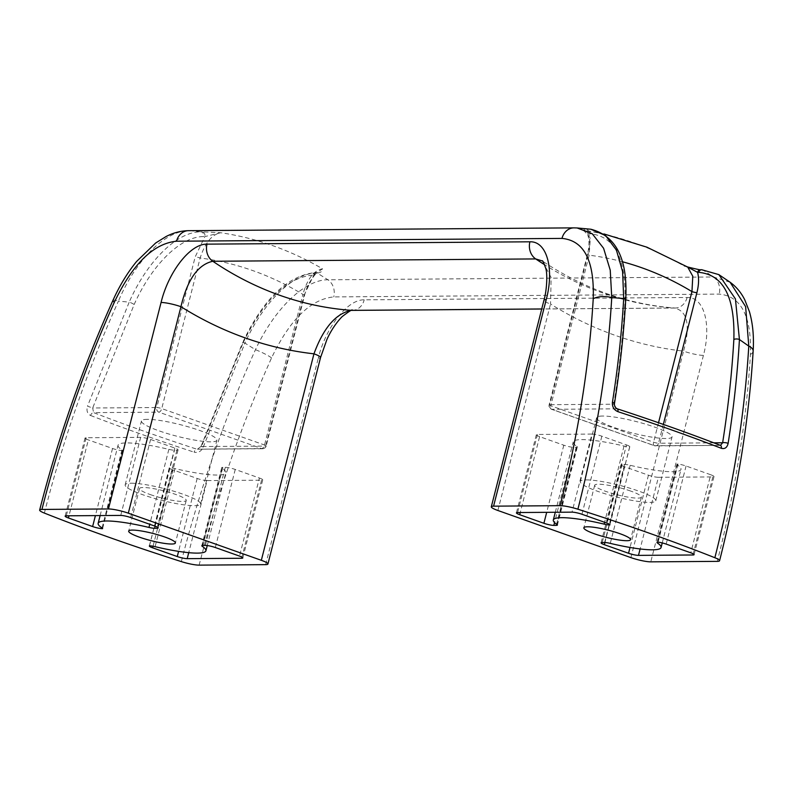 <?xml version="1.0" encoding="UTF-8"?>
<svg xmlns="http://www.w3.org/2000/svg" width="793" height="793" viewBox="0 0 793 793"><rect width="100%" height="100%" fill="white"/><g stroke="black" fill="none" stroke-linecap="round" stroke-linejoin="round"><path stroke-width="0.59" stroke-dasharray="3.96 2.97" d="M100.126 515.569L118.048 445.25A55.599 8.604 -165.7 0 1 168.85 449.363A7.415 1.15 -165.7 0 0 174.49 450.216L176.918 450.196A7.415 1.15 -165.7 0 0 178.058 449.889A7.415 1.15 -165.7 0 0 174.767 448.035L150.581 439.461A7.415 1.15 -165.7 0 0 140.648 437.349L86.179 437.746A7.415 1.15 -165.7 0 0 85.039 438.053A7.415 1.15 -165.7 0 0 88.34 439.917L68.991 515.797M320.55 357.544A14.829 2.29 14.3 0 1 318.271 358.168C325.655 327.549 347.493 299.298 364.205 299.833L687.105 297.494C704.243 296.701 711.608 324.912 703.421 355.373A14.829 2.29 14.3 0 1 683.546 351.14C690.644 325.269 687.551 310.886 674.258 308.011L541.728 308.973M630.911 557.618L683.546 351.14A415.175 353.42 -90.4 0 1 550.53 304.016L551.145 277.51L542.263 260.937C583.926 288.821 628.244 304.522 675.23 308.041L674.258 308.011A370.688 315.555 -90.4 0 1 544.632 264.753M497.895 510.494L550.53 304.016A14.829 2.29 14.3 0 1 543.939 300.299M199.132 565.131C217.302 494.019 241.439 424.949 271.553 357.911C289.921 319.559 310.638 299.229 333.734 296.909L719.192 294.104C741.237 296.195 751.655 316.308 750.436 354.441C746.421 421.311 735.379 490.282 717.298 561.365M750.436 354.441A14.829 6.403 -176.6 0 0 753.152 351.031M730.095 282.239L713.393 276.985L327.935 279.79C304.621 279.532 274.428 308.933 255.445 349.693C224.617 418.248 199.915 488.884 181.329 561.603M271.553 357.911A14.829 2.082 24.2 0 0 255.445 349.693L244.928 343.111C263.345 302.083 293.301 272.653 317.041 272.951L327.935 279.79A14.829 12.619 89.6 0 1 333.734 296.909M44.368 513.081C62.954 440.353 87.636 369.707 118.415 301.142L129.2 302.113L87.498 406.185L92.672 407.999L134.156 304.512A3.707 0.535 24.3 0 0 129.2 302.113C147.359 260.877 177.216 231.477 200.996 231.843L189.368 230.704A14.829 12.619 89.6 0 0 188.516 230.674M303.997 295.502L313.691 275.151A3.707 3.152 -90.4 0 1 316.685 272.514A3.707 3.152 -90.4 0 1 318.181 272.941C321.264 272.316 322.701 270.938 322.483 268.797C313.75 270.492 307.228 279.037 302.916 294.421A3.707 0.575 14.3 0 1 304.562 295.353A3.707 0.575 14.3 0 1 303.997 295.502L265.615 446.092A3.707 3.152 -90.4 0 1 262.612 448.729A3.707 3.152 -90.4 0 1 261.68 448.57L197.497 449.205L201.035 446.4L203.206 447.173C201.303 451.386 198.26 453.051 194.107 452.169A3.707 1.447 108.1 0 1 196.396 449.046A502.792 77.783 14.3 0 1 93.604 412.628L158.897 412.162A3.707 3.152 -90.4 0 1 156.776 407.533L92.672 407.999L93.604 412.628A3.707 2.24 -68.9 0 0 90.571 415.482C87.309 413.738 86.288 410.635 87.498 406.185M203.206 447.173L244.928 343.111A3.707 0.535 -155.7 0 0 242.638 342.616L201.035 446.4L197.497 449.205L262.612 448.729A3.707 3.707 0 0 0 266.18 445.934A3.707 0.575 14.3 0 1 265.615 446.092L201.511 446.558L242.995 343.072A3.707 0.535 -155.7 0 1 242.638 342.616C263.326 298.902 287.631 275.538 315.545 272.524A3.707 3.152 -90.4 0 1 317.041 272.951L318.181 272.941M577.155 227.968L586.037 229.048C583.073 229.187 581.903 229.544 582.518 230.119L583.579 230.198L590.309 238.227L589.159 255.177A3.707 0.575 14.3 0 1 587.514 254.256A3.707 0.575 14.3 0 1 588.089 254.097C590.032 246.266 590.25 239.506 588.753 233.806L582.518 230.119A370.688 315.555 89.6 0 1 684.28 266.17L702.073 270.155A3.707 3.152 -90.4 0 0 700.576 269.729M590.805 229.227L587.177 229.038A3.707 3.152 89.6 0 1 589.893 233.796C614.476 235.967 626.183 258.349 625.023 300.953C623.09 334.577 619.353 369.003 613.802 404.222A3.707 1.12 -171 0 0 614.446 403.726M112.923 300.428A14.829 2.082 24.2 0 1 118.415 301.142C135.801 259.826 165.549 230.267 189.368 230.704L574.836 227.898A14.829 12.619 89.6 0 0 573.973 227.869M701.726 269.719A3.707 3.152 -90.4 0 1 703.222 270.145L713.393 276.985A14.829 12.619 89.6 0 1 719.192 294.104M702.073 270.155L718.864 274.626M720.46 445.388L654.602 445.716L551.819 409.307L617.113 408.831L613.802 404.222L549.698 404.688A3.707 3.152 89.6 0 0 551.819 409.307A3.707 1.864 109.5 0 1 551.482 409.247A3.707 1.864 109.5 0 1 550.778 405.768A3.707 0.575 14.3 0 1 549.133 404.836A3.707 0.575 14.3 0 1 549.698 404.688L588.089 254.097M134.156 304.512C151.711 264.921 180.745 236.215 203.712 236.601L204.862 236.592A3.707 3.152 -90.4 0 0 202.146 231.834L220.712 232.745A370.688 315.555 -90.4 0 1 322.483 268.797L313.691 275.151L312.541 275.161A3.707 3.152 -90.4 0 1 315.545 272.524L317.131 272.564C311.015 278.611 306.822 286.204 304.562 295.353L266.18 445.934A3.707 0.575 14.3 0 0 264.535 445.012L161.742 408.593A3.707 1.864 109.5 0 1 158.897 412.162L261.68 448.57A3.707 1.864 -70.5 0 0 264.535 445.012L302.916 294.421A344.747 293.469 -90.4 0 0 200.133 258.003C205.07 242.846 211.939 234.431 220.712 232.745L204.862 236.592L195.167 256.952L156.776 407.533A3.707 0.575 14.3 0 1 161.742 408.593L200.133 258.003A3.707 0.575 -165.7 0 0 195.167 256.952M602.591 416.038A38.926 6.017 -165.7 0 0 596.623 417.673A38.926 6.017 -165.7 0 0 632.844 433.117A38.926 6.017 -165.7 0 0 672.048 436.893A38.926 6.017 -165.7 0 0 645.69 424.186A38.926 6.017 -165.7 0 0 602.591 416.038M687.293 266.835L684.28 266.17L687.283 266.825M586.037 229.048A3.707 3.152 -90.4 0 1 588.753 233.806L589.893 233.796M630.693 491.075A24.097 3.727 -165.7 0 0 607.269 485.078A24.097 3.727 -165.7 0 0 594.7 485.207A24.097 3.727 -165.7 0 0 605.406 491.254A24.097 3.727 -165.7 0 0 628.839 497.251A24.097 3.727 -165.7 0 0 641.398 497.112A24.097 3.727 -165.7 0 0 630.693 491.075M202.958 545.425L222.853 467.355L225.291 467.335L205.397 545.406M225.291 467.335A7.415 1.15 -165.7 0 1 235.234 469.446L259.41 478.02L239.516 556.091M259.41 478.02A7.415 1.15 -165.7 0 1 262.711 479.874A7.415 1.15 -165.7 0 1 261.571 480.191L207.102 480.588L188.734 552.671M207.102 480.588A7.415 1.15 -165.7 0 1 197.17 478.466L172.547 469.743L153.049 546.238M149.471 545.812L169.375 467.741A7.415 1.15 -165.7 0 1 175.005 468.604A55.599 8.604 -165.7 0 0 225.807 472.717A55.599 8.604 -165.7 0 0 222.199 468.257L202.522 545.445M169.375 467.741A7.415 1.15 -165.7 0 0 169.256 467.89A7.415 1.15 -165.7 0 0 172.547 469.743M222.853 467.355A7.415 1.15 -165.7 0 0 221.723 467.662A7.415 1.15 -165.7 0 0 222.199 468.257M556.567 524.223L576.174 447.302L573.735 447.321A7.415 1.15 -165.7 0 1 563.803 445.2L539.617 436.636L520.267 512.526M539.617 436.636A7.415 1.15 -165.7 0 1 536.326 434.782A7.415 1.15 -165.7 0 1 537.456 434.465L591.925 434.068L572.021 512.149M591.925 434.068A7.415 1.15 -165.7 0 1 601.857 436.19L626.48 444.913L606.586 522.984M609.837 524.659L629.652 446.915A7.415 1.15 -165.7 0 1 624.022 446.053A55.599 8.604 -165.7 0 0 573.22 441.939A55.599 8.604 -165.7 0 0 576.828 446.4L556.924 524.47M629.652 446.915A7.415 1.15 -165.7 0 0 629.781 446.766A7.415 1.15 -165.7 0 0 626.48 444.913M576.174 447.302A7.415 1.15 -165.7 0 0 577.314 446.994A7.415 1.15 -165.7 0 0 576.828 446.4M658.121 542.125L678.025 464.044A7.415 1.15 -165.7 0 1 686.074 466.016L710.697 474.739L690.792 552.81M710.697 474.739A7.415 1.15 -165.7 0 1 713.987 476.603A7.415 1.15 -165.7 0 1 712.848 476.91L658.388 477.307L640.12 548.954M658.388 477.307A7.415 1.15 -165.7 0 1 648.446 475.195L624.26 466.621L604.92 542.511M624.26 466.621A7.415 1.15 -165.7 0 1 620.969 464.767A7.415 1.15 -165.7 0 1 622.109 464.45L624.547 464.44A7.415 1.15 -165.7 0 1 630.177 465.293A55.599 8.604 -165.7 0 0 680.979 469.406A55.599 8.604 -165.7 0 0 677.371 464.956L657.694 542.144M678.025 464.044A7.415 1.15 -165.7 0 0 676.885 464.361A7.415 1.15 -165.7 0 0 677.371 464.956M118.048 445.25A55.599 8.604 -165.7 0 0 121.973 449.909A7.415 1.15 -165.7 0 1 122.489 450.523A7.415 1.15 -165.7 0 1 122.459 450.593A7.415 1.15 -165.7 0 1 112.527 448.481L88.34 439.917M122.459 450.593L102.594 528.525M131.142 483.224A38.926 6.017 14.3 0 1 174.242 491.363A38.926 6.017 14.3 0 1 200.599 504.08A38.926 6.017 14.3 0 1 161.395 500.304A38.926 6.017 14.3 0 1 125.165 484.85A38.926 6.017 14.3 0 1 131.142 483.224M147.429 419.348A38.926 6.017 -165.7 0 0 141.451 420.974A38.926 6.017 -165.7 0 0 177.682 436.428A38.926 6.017 -165.7 0 0 216.886 440.204A38.926 6.017 -165.7 0 0 190.518 427.486A38.926 6.017 -165.7 0 0 147.429 419.348M150.244 494.564A24.097 3.727 -165.7 0 0 173.667 500.561A24.097 3.727 -165.7 0 0 186.236 500.423A24.097 3.727 -165.7 0 0 175.531 494.376A24.097 3.727 -165.7 0 0 152.097 488.379A24.097 3.727 -165.7 0 0 139.538 488.518A24.097 3.727 -165.7 0 0 150.244 494.564M586.314 479.914A38.926 6.017 14.3 0 1 629.404 488.062A38.926 6.017 14.3 0 1 655.771 500.779A38.926 6.017 14.3 0 1 616.567 496.993A38.926 6.017 14.3 0 1 580.337 481.549A38.926 6.017 14.3 0 1 586.314 479.914M86.179 437.746L66.285 515.817M703.421 355.373L650.785 561.85M265.645 564.646L318.271 358.168M687.105 297.494A14.829 12.619 -90.4 0 1 675.121 308.031A14.829 12.619 -90.4 0 1 674.258 308.011M352.221 310.38A14.829 12.619 89.6 0 0 364.205 299.833M90.571 415.482A506.449 78.348 -165.7 0 0 194.107 452.169M625.023 300.953A3.707 1.606 -176.7 0 0 625.697 300.091M202.146 231.834L200.996 231.843A3.707 3.152 -90.4 0 1 203.712 236.601M617.113 408.831A502.792 77.783 14.3 0 1 719.895 445.24M663.335 424.404L658.537 443.237A3.707 0.575 14.3 0 1 653.571 442.177L550.778 405.768L589.159 255.177A344.747 293.469 89.6 0 1 622.247 261.71M713.829 442.841L658.537 443.237A3.707 3.152 89.6 0 1 655.533 445.874A3.707 3.152 89.6 0 1 654.602 445.716A3.707 1.864 -70.5 0 1 654.275 445.666L551.482 409.247A3.707 3.707 0 0 1 549.133 404.836L587.514 254.256C592.044 234.639 584.362 228.513 583.579 230.198L604.048 233.975M658.527 422.728L653.571 442.177A3.707 1.864 -70.5 0 0 654.275 445.666A3.707 3.707 0 0 0 655.533 445.874L720.649 445.398M312.541 275.161C286.769 277.689 263.583 300.329 242.995 343.072M235.234 469.446L215.329 547.527M261.571 480.191L241.954 557.132M197.17 478.466L178.584 551.373M175.005 468.604L155.111 546.674M563.803 445.2L546.694 512.328M537.456 434.465L517.561 512.546M601.857 436.19L581.963 514.26M624.022 446.053L604.593 522.28M573.735 447.321L554.555 522.587M686.074 466.016L666.17 544.087M712.848 476.91L693.241 553.851M648.446 475.195L630.029 547.457M604.643 542.511L624.547 464.44M622.109 464.45L602.204 542.531M630.177 465.293L610.273 543.374M112.527 448.481L95.408 515.609M140.648 437.349L120.744 515.42M174.767 448.035L154.863 526.106M150.581 439.461L130.676 517.542M155.121 526.195L174.49 450.216M176.918 450.196L157.311 527.147M121.973 449.909L102.069 527.979M168.85 449.363L149.748 524.292M85.039 438.053L65.145 516.134M675.23 308.041L541.718 309.002M594.7 485.207L583.846 527.801M641.398 497.112L630.544 539.696M207.251 545.554L225.807 472.717M555.288 512.268L573.22 441.939M662.244 542.927L680.979 469.406M620.969 464.767L601.064 542.838M656.991 542.432L676.885 464.361M713.987 476.603L694.083 554.674M536.326 434.782L516.421 512.853M557.41 525.065L577.314 446.994M629.781 446.766L609.876 524.837M262.711 479.874L242.807 557.955M201.819 545.743L221.723 467.662M169.256 467.89L149.352 545.961M178.058 449.889L158.164 527.96M122.489 450.523L102.594 528.604M200.599 504.08L216.886 440.204M125.165 484.85L141.451 420.974M139.538 488.518L128.684 531.102M186.236 500.423L175.382 543.007M655.771 500.779L672.048 436.893M580.337 481.549L596.623 417.673"/><path stroke-width="1.19" d="M177.265 556.547L152.643 547.824A7.415 1.15 14.3 0 1 149.352 545.961A7.415 1.15 14.3 0 1 149.471 545.812A7.415 1.15 14.3 0 1 155.111 546.674A55.599 8.604 -165.7 0 0 205.912 550.788A55.599 8.604 -165.7 0 0 202.304 546.337A7.415 1.15 14.3 0 1 201.819 545.743A7.415 1.15 14.3 0 1 202.958 545.425L205.397 545.406A7.415 1.15 14.3 0 1 215.329 547.527L239.516 556.091A7.415 1.15 14.3 0 1 242.807 557.955A7.415 1.15 14.3 0 1 241.667 558.262L187.207 558.659A7.415 1.15 14.3 0 1 177.265 556.547L178.584 551.373M164.676 536.96A24.097 3.727 14.3 0 1 175.382 543.007A24.097 3.727 14.3 0 1 151.106 540.667A24.097 3.727 14.3 0 1 128.684 531.102A24.097 3.727 14.3 0 1 141.243 530.963A24.097 3.727 14.3 0 1 164.676 536.96M41.93 509.433L108.443 508.957A14.829 2.29 14.3 0 1 128.317 513.18L261.333 560.304A14.829 2.29 14.3 0 1 267.925 564.021A14.829 2.29 14.3 0 1 265.645 564.646L199.132 565.131A14.829 2.29 14.3 0 1 181.329 561.603A515.262 79.716 14.3 0 1 44.368 513.081A14.829 2.29 14.3 0 1 39.65 510.058A14.829 2.29 14.3 0 1 41.93 509.433C60.08 438.36 84.227 369.29 114.351 302.222A14.829 2.082 24.2 0 1 112.923 300.428C119.565 285.658 127.465 272.673 136.614 261.452L155.666 242.995L166.153 236.483C173.419 232.745 180.873 230.813 188.516 230.674A14.829 12.619 89.6 0 0 176.532 241.211L561.989 238.415C584.035 240.507 594.453 260.619 593.233 298.743A14.829 6.403 -176.6 0 1 611.75 297.563C607.666 365.94 596.386 436.487 577.899 509.205A515.262 79.716 14.3 0 1 714.86 557.727C733.347 484.999 744.657 414.461 748.78 346.105L739.423 339.523C737.47 373.354 733.713 407.969 728.133 443.366A3.707 1.12 -171 0 0 722.631 442.772C728.182 407.552 731.929 373.126 733.852 339.503A3.707 1.606 3.3 0 1 739.423 339.523L735.428 298.902L718.864 274.626L701.726 269.719A3.707 3.152 -90.4 0 0 698.732 272.356L697.582 272.366L687.293 266.835M148.955 527.434A55.599 8.604 -165.7 0 0 98.154 523.321A55.599 8.604 -165.7 0 0 102.069 527.979A7.415 1.15 14.3 0 1 102.594 528.604A7.415 1.15 14.3 0 1 102.555 528.673A7.415 1.15 14.3 0 1 92.622 526.552L68.436 517.988A7.415 1.15 14.3 0 1 65.145 516.134A7.415 1.15 14.3 0 1 66.285 515.817L120.744 515.42A7.415 1.15 14.3 0 1 130.676 517.542L154.863 526.106A7.415 1.15 14.3 0 1 158.164 527.96A7.415 1.15 14.3 0 1 157.024 528.277L154.585 528.297A7.415 1.15 14.3 0 1 148.955 527.434L149.748 524.292M544.632 264.753A370.688 315.555 -90.4 0 1 535.701 258.924L542.263 260.937C542.462 260.035 543.592 262.404 545.653 268.064C547.725 273.674 546.803 290.684 543.939 300.299A14.829 2.29 14.3 0 1 546.218 299.685C554.446 269.055 546.962 241.013 529.902 241.806L207.003 244.145C190.191 243.62 168.423 271.989 161.068 302.48A14.829 2.29 14.3 0 1 180.943 306.703C187.317 279.711 197.943 264.565 212.802 261.264A370.688 315.555 89.6 0 0 351.368 310.35C335.935 313.384 323.465 327.876 313.959 353.827A14.829 2.29 14.3 0 1 320.55 357.544L326.865 339.622C329.055 334.577 334.269 324.595 342.209 316.566C349.564 310.975 352.905 308.913 352.221 310.38L541.718 309.002M546.218 299.685L493.583 506.162A14.829 2.29 14.3 0 0 491.313 506.777A14.829 2.29 14.3 0 0 497.895 510.494L630.911 557.618A14.829 2.29 14.3 0 0 650.785 561.85L717.298 561.365A14.829 2.29 14.3 0 0 719.578 560.74A14.829 2.29 14.3 0 0 714.86 557.727M625.697 300.091A3.707 1.606 -176.7 0 0 623.695 298.525L622.594 271.612L616.389 250.053L605.545 235.521L590.825 229.227C616.389 235.868 628.016 259.489 625.697 300.091C623.764 333.843 620.007 368.388 614.446 403.726A3.707 1.12 -171 0 0 612.414 402.368C617.995 366.931 621.752 332.317 623.695 298.525L611.75 297.563L610.243 270.205L603.592 248.278L592.262 233.766L577.155 227.968L590.805 229.227M719.895 445.24A3.707 2.24 111.1 0 1 720.331 445.329A3.707 2.24 111.1 0 1 721.422 448.332C724.891 449.215 727.131 447.559 728.133 443.366M612.414 402.368C612.117 406.829 613.941 409.922 617.886 411.656A3.707 1.447 -71.9 0 0 617.36 408.851A3.707 1.447 -71.9 0 0 617.113 408.831M493.583 506.162L560.096 505.676A14.829 2.29 14.3 0 1 577.899 509.205M753.152 351.031A14.829 6.403 -176.6 0 0 748.78 346.105L745.628 306.643L730.095 282.239C736.261 286.729 741.138 292.577 744.756 299.784L749.425 311.659C752.805 323.385 754.044 336.51 753.152 351.031C749.058 418.892 737.877 488.795 719.578 560.74M713.829 442.841L722.631 442.772L720.46 445.388M604.048 233.975L646.91 247.178L687.719 267.082L692.785 276.242L691.952 291.596A3.707 0.575 -165.7 0 0 696.918 292.647C698.861 284.816 699.089 278.056 697.582 272.366A3.707 3.152 -90.4 0 1 700.576 269.729L701.726 269.719M581.963 514.26L606.586 522.984A7.415 1.15 14.3 0 1 609.876 524.837A7.415 1.15 14.3 0 1 609.758 524.986A7.415 1.15 14.3 0 1 604.117 524.123A55.599 8.604 -165.7 0 0 553.316 520.01A55.599 8.604 -165.7 0 0 556.924 524.47A7.415 1.15 14.3 0 1 557.41 525.065A7.415 1.15 14.3 0 1 556.27 525.372L553.831 525.392A7.415 1.15 14.3 0 1 543.899 523.281L519.712 514.707A7.415 1.15 14.3 0 1 516.421 512.853A7.415 1.15 14.3 0 1 517.561 512.546L572.021 512.149A7.415 1.15 14.3 0 1 581.963 514.26M619.839 533.659A24.097 3.727 14.3 0 1 630.544 539.696A24.097 3.727 14.3 0 1 606.278 537.357A24.097 3.727 14.3 0 1 583.846 527.801A24.097 3.727 14.3 0 1 596.415 527.662A24.097 3.727 14.3 0 1 619.839 533.659M657.466 543.027A7.415 1.15 14.3 0 1 656.991 542.432A7.415 1.15 14.3 0 1 658.121 542.125A7.415 1.15 14.3 0 1 666.17 544.087L690.792 552.81A7.415 1.15 14.3 0 1 694.083 554.674A7.415 1.15 14.3 0 1 692.953 554.981L638.484 555.378A7.415 1.15 14.3 0 1 628.552 553.266L604.365 544.702A7.415 1.15 14.3 0 1 601.064 542.838A7.415 1.15 14.3 0 1 602.204 542.531L604.643 542.511A7.415 1.15 14.3 0 1 610.273 543.374A55.599 8.604 -165.7 0 0 661.075 547.487A55.599 8.604 -165.7 0 0 657.466 543.027L657.694 542.144M68.991 515.797L68.436 517.988M529.902 241.806A14.829 12.619 -90.4 0 0 535.701 258.924L212.802 261.264A14.829 12.619 89.6 0 1 207.003 244.145M541.728 308.973L351.368 310.35A14.829 12.619 89.6 0 0 352.221 310.38M721.422 448.332A506.449 78.348 -165.7 0 0 617.886 411.656M560.096 505.676C578.186 434.564 589.229 365.593 593.233 298.743M176.532 241.211C153.436 243.53 132.718 263.871 114.351 302.222M108.443 508.957L161.068 302.48M261.333 560.304L313.959 353.827A415.175 353.42 89.6 0 1 180.943 306.703L128.317 513.18M188.516 230.674L573.973 227.869A14.829 12.619 89.6 0 0 561.989 238.415M733.852 339.503C735.081 297.018 723.365 274.636 698.732 272.356M696.918 292.647L663.335 424.404M658.527 422.728L691.952 291.596A344.747 293.469 89.6 0 0 622.247 261.71M188.734 552.671L187.207 558.659M241.954 557.132L241.667 558.262M153.049 546.238L152.643 547.824M202.522 545.445L202.304 546.337M546.694 512.328L543.899 523.281M520.267 512.526L519.712 514.707M604.593 522.28L604.117 524.123M556.27 525.372L556.567 524.223M554.555 522.587L553.831 525.392M693.241 553.851L692.953 554.981M640.12 548.954L638.484 555.378M604.92 542.511L604.365 544.702M630.029 547.457L628.552 553.266M95.408 515.609L92.622 526.552M154.585 528.297L155.121 526.195M157.311 527.147L157.024 528.277M730.095 282.239L718.864 274.626M614.446 403.726C614.297 406.165 615.269 407.87 617.36 408.851C654.453 420.994 688.77 433.147 720.331 445.329L720.649 445.398M39.65 510.058C58.028 438.152 82.452 368.269 112.923 300.428M573.973 227.869L577.155 227.968M686.797 266.696C685.241 266.448 701.23 270.403 700.576 269.729M491.313 506.777L543.939 300.299M267.925 564.021L320.55 357.544M205.912 550.788L207.251 545.554M553.316 520.01L555.288 512.268M661.075 547.487L662.244 542.927M98.154 523.321L100.126 515.569"/></g></svg>
